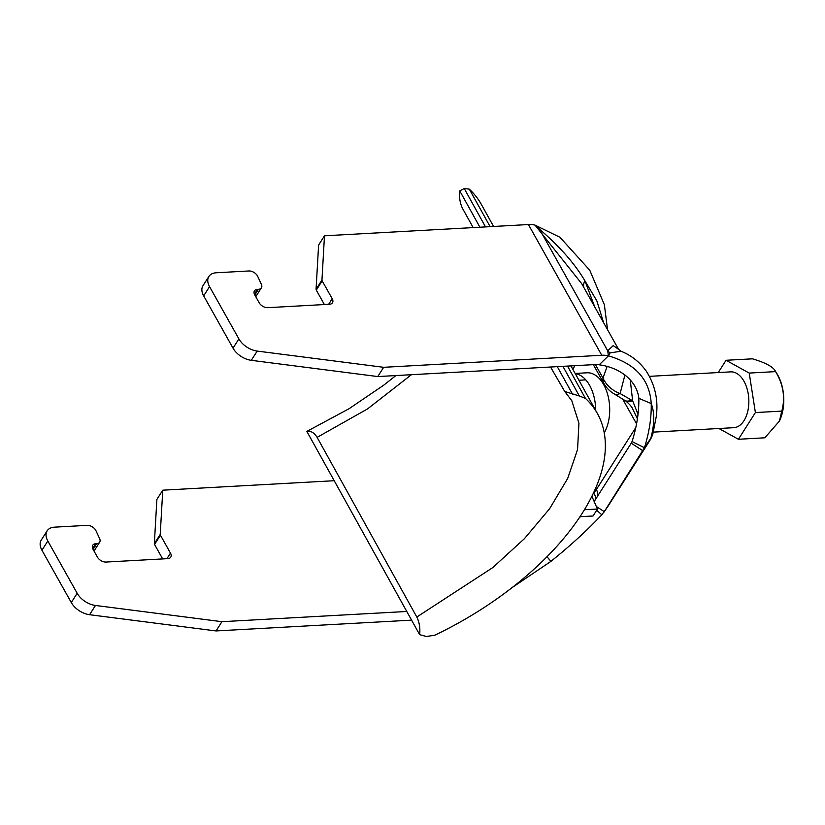 <?xml version="1.0" encoding="UTF-8"?>
<svg xmlns="http://www.w3.org/2000/svg" width="825" height="825" viewBox="0 0 825 825"><rect width="100%" height="100%" fill="white"/><g stroke="black" fill="none" stroke-linecap="round" stroke-linejoin="round"><path stroke-width="1.24" d="M595.671 410.427A34.939 20.707 -93.2 0 0 589.607 385.337A34.939 20.707 -93.2 0 0 575.273 373.663M604.23 432.826A34.939 20.707 -93.2 0 0 603.653 384.563A34.939 20.707 -93.2 0 0 587.018 372.797L575.159 373.457M608.829 504.962L649.657 440.756L642.974 450.811L631.249 443.2L594.175 501.528M596.341 506.509L604.282 511.675L603.962 512.16L608.2 505.942A27.947 27.947 0 0 0 608.695 505.189L601.827 514.79C586.822 530.65 569.848 546.181 550.904 561.382L512.057 587.627M631.249 443.2L632.053 441.561L644.438 447.758L604.282 511.675M632.053 441.561C636.776 426.649 639.035 412.232 638.849 398.31L651.224 403.59C651.544 417.502 649.275 432.218 644.438 447.758L650.812 438.23L649.512 440.993L608.2 505.942M638.849 398.31C636.993 381.243 620.678 367.682 599.197 364.805L608.396 355.853C635.425 363.691 649.708 379.603 651.224 403.59C654.71 412.696 654.576 424.246 650.812 438.23L653.049 433.063L656.226 416.79C658.505 400.321 655.174 385.079 646.233 371.085C639.633 361.938 631.228 355.327 621.008 351.244L610.118 352.873L608.396 355.853L607.705 350.79L613.233 345.603L618.523 349.284L581.769 283.8M594.773 306.972L584.915 280.809C575.025 264.134 560.68 247.613 541.87 231.258L535.043 225.132L581.718 283.697M607.571 329.773L604.354 304.683L589.762 270.218L559.928 237.27L535.043 225.132A27.947 14.355 -29.3 0 0 528.413 224.544L324.483 235.806L318.605 245.056L316.068 289.286A2.093 1.299 -147.6 0 0 316.284 290.091L324.39 304.538M546.996 556.741L550.904 561.382M596.692 510.252L601.827 514.79M580.501 516.625L579.171 517.925M599.197 364.805A13.973 7.178 -29.3 0 0 595.887 364.516L377.778 376.561L383.656 367.311L601.765 355.266A27.947 14.355 -29.3 0 1 608.396 355.853M383.656 367.311L257.194 351.079A17.469 10.838 -147.6 0 1 238.889 338.9L209.55 286.626A17.469 10.838 -147.6 0 1 208.859 276.478A17.469 10.838 -147.6 0 1 216.263 272.776L248.903 270.971A6.992 4.331 -147.6 0 1 257.689 276.344L261.35 284.233A6.992 4.331 -147.6 0 1 261.401 287.832A6.992 4.331 -147.6 0 1 258.431 289.317L257.441 289.369A6.992 4.331 32.4 0 0 254.471 290.854A6.992 4.331 32.4 0 0 254.75 294.907L259.153 302.754A6.992 4.331 32.4 0 0 267.702 307.673L329.515 304.26A6.992 4.331 32.4 0 0 332.475 302.775A6.992 4.331 32.4 0 0 332.197 298.722L322.162 280.84A2.093 1.299 -147.6 0 1 321.956 280.036L324.483 235.806M377.778 376.561L251.316 360.329A17.469 10.838 -147.6 0 1 233.011 348.15L203.672 295.876A17.469 10.838 -147.6 0 1 202.971 285.728L208.859 276.478M334.218 480.717L162.762 490.184L156.874 499.434L154.347 543.665A2.093 1.299 32.4 0 0 154.564 544.469L162.669 558.917M162.762 490.184L160.225 534.414A2.093 1.299 32.4 0 0 160.442 535.219L170.476 553.101A6.992 4.331 -147.6 0 1 170.754 557.153A6.992 4.331 -147.6 0 1 167.795 558.638L105.982 562.052A6.992 4.331 -147.6 0 1 97.433 557.133L93.029 549.285A6.992 4.331 -147.6 0 1 92.751 545.232A6.992 4.331 -147.6 0 1 95.71 543.747L96.711 543.696A6.992 4.331 32.4 0 0 99.67 542.211A6.992 4.331 32.4 0 0 99.629 538.612L95.968 530.722A6.992 4.331 32.4 0 0 87.172 525.35L54.533 527.154A17.469 10.838 32.4 0 0 47.128 530.857L41.25 540.107A17.469 10.838 32.4 0 0 41.941 550.254L71.28 602.528A17.469 10.838 32.4 0 0 89.585 614.708L216.057 630.939L411.582 620.142M216.057 630.939L221.935 621.689L406.777 611.48M47.128 530.857A17.469 10.838 32.4 0 0 47.829 541.004L77.168 593.278A17.469 10.838 32.4 0 0 95.463 605.457L221.935 621.689M610.118 352.873A13.973 12.994 3.6 0 1 607.705 350.79L541.293 232.444A13.973 2.331 -41 0 1 541.87 231.258M603.632 322.761L596.857 300.877L584.915 280.809A13.973 9.271 -27 0 0 583.904 287.605M594.155 501.497L594.67 500.734M595.598 499.383C596.32 498.279 595.629 496.124 593.526 492.907A13.973 7.178 150.7 0 0 596.341 489.576L595.609 488.256M607.107 366.486L602.993 378.118A27.947 14.355 150.7 0 0 603.9 383.46L593.35 364.65M638.003 414.325L632.641 400.785L620.101 393.525L624.938 374.963M630.238 379.851L632.641 400.785A27.947 11.303 122.6 0 1 625.721 400.95C629.702 404.384 631.96 406.952 632.486 408.653L637.416 418.77M625.721 400.95A27.947 11.303 122.6 0 1 625.711 400.95L613.852 393.721A27.947 10.993 121.1 0 0 620.101 393.525A27.947 25.101 -157.4 0 1 602.993 378.118L595.372 364.537M631.445 400.073A27.947 10.622 121.6 0 1 624.968 400.486M653.297 432.125L733.776 427.68A27.947 16.572 -93.2 0 0 747.863 410.829A27.947 16.572 -93.2 0 0 743.995 381.274A27.947 16.572 -93.2 0 0 730.692 371.869L649.481 376.344M718.245 372.549L726.052 360.278L749.213 373.075L755.391 412.562L738.416 439.271L764.827 437.807L779.408 421.07L781.801 411.108C785.421 397.743 783.358 384.584 775.613 371.611L776.985 373.746A34.753 20.604 86.8 0 1 777.758 375.066A34.753 20.604 86.8 0 1 779.573 420.719A34.753 20.604 86.8 0 1 779.481 420.905M749.213 373.075L775.613 371.611C773.633 367.073 765.909 362.804 752.462 358.823L726.052 360.278M738.416 439.271L718.926 428.505M781.801 411.108L755.391 412.562M485.533 226.906L464.217 188.502L469.322 189.152A223.606 115.582 -29 0 1 481.367 204.445L493.587 226.463M567.507 366.083L585.42 398.372A223.606 115.582 -29 0 1 597.465 413.665A223.606 115.582 -29 0 1 584.44 509.716L597.444 509.066L591.886 496.268M584.44 509.716A223.606 115.582 151 0 1 580.027 516.656A223.606 115.582 -29 0 1 434.868 635.178L426.453 636.498L419.647 634.662L306.848 431.403C310.757 430.681 314.181 432.671 317.109 437.363L416.811 617.028L492.752 567.6L524.329 538.766L549.574 508.788L567.662 478.479L577.552 449.573L578.933 423.246L571.797 400.702M419.647 634.662C420.338 628.145 419.389 622.267 416.811 617.028M464.217 188.502L459.752 190.895C459.061 197.412 460.01 203.29 462.588 208.529L473.168 227.587M550.543 367.022L564.743 391.483L579.356 395.99L562.898 366.331M459.752 190.895L479.913 227.215M557.277 366.64L572.55 394.164M411.427 374.694L367.558 408.901L317.109 437.363M306.848 431.403L348.975 408.767L383.594 385.275L395.907 375.561M585.42 398.372L579.356 395.99M580.027 516.656L593.041 516.007L597.444 509.066M635.807 427.515L596.341 489.576A13.973 8.673 -147.6 0 1 597.558 496.186M636.549 423.802L622.679 399.083M574.984 365.671L572.767 369.146M601.765 355.266L528.413 224.544M595.382 499.61L594 501.126M321.956 280.036L316.068 289.286M322.162 280.84L316.284 290.091M332.197 298.722L328.649 304.301M257.441 289.369L254.389 294.164M258.431 289.317L254.812 295.01M209.55 286.626L203.672 295.876M238.889 338.9L233.011 348.15M257.194 351.079L251.316 360.329M95.463 605.457L89.585 614.708M77.168 593.278L71.28 602.528M47.829 541.004L41.941 550.254M96.711 543.696L93.081 549.388M95.71 543.747L92.668 548.542M170.476 553.101L166.918 558.68M160.442 535.219L154.564 544.469M160.225 534.414L154.347 543.665M469.322 189.152L490.132 226.658M649.657 440.756A27.947 27.947 0 0 0 653.049 433.063M621.008 351.244L618.523 349.284M603.9 383.46A27.947 27.947 0 0 0 613.852 393.721M261.401 287.832L255.76 296.701M99.67 542.211L94.029 551.079M578.923 380.243L585.771 379.871M570.962 365.887L597.465 413.665M564.743 391.483L571.88 400.847"/></g></svg>
